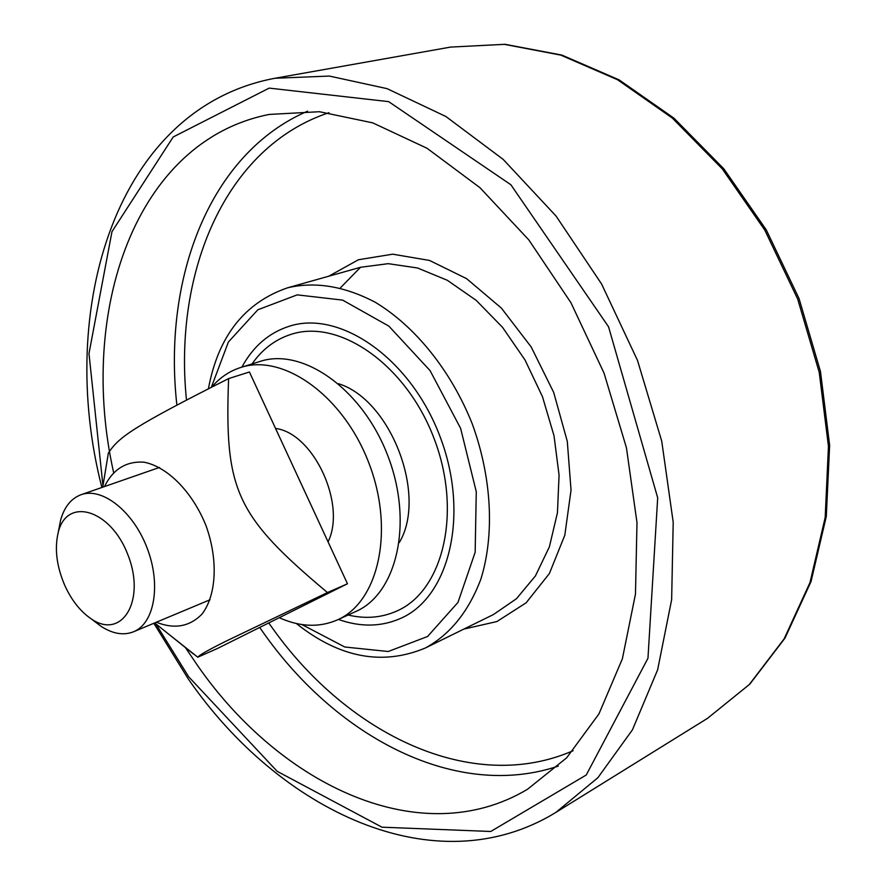 <?xml version="1.0" encoding="UTF-8"?>
<svg xmlns="http://www.w3.org/2000/svg" width="886" height="886" viewBox="0 0 886 886"><rect width="100%" height="100%" fill="white"/><g stroke="black" fill="none" stroke-linecap="round" stroke-linejoin="round"><path stroke-width="1.33" d="M185.407 647.577L197.379 665.264C280.873 785.749 421.193 852.686 527.535 789.26L566.652 757.829L598.914 713.95L622.393 658.741L635.472 594.074L636.99 522.64L626.435 447.751L604.053 373.15L570.916 302.68L528.787 239.873L479.968 187.699L427.063 148.283L372.718 122.855L319.414 111.714L269.3 114.427C134.594 140.94 77.758 312.226 113.574 472.293M348.12 615.017C365.575 619.137 381.921 617.752 397.183 610.864C443.421 590.519 462.348 511.576 433.974 438.238C406.142 364.689 339.338 318.55 291.339 334.266C275.38 339.327 262.278 349.217 252.045 363.936M338.507 383.716C390.837 399.763 427.55 495.684 399.287 542.564M241.867 367.125C253.186 346.337 269.056 332.682 289.489 326.17C340.047 309.801 410.44 358.409 439.81 436.001C469.746 513.382 449.789 596.566 401.214 618.14C381.644 626.923 360.713 627.354 338.419 619.436M93.971 620.942L101.192 626.435C112.81 633.867 123.586 635.661 133.52 631.784C154.485 623.467 161.296 584.638 147.109 548.013C133.221 511.277 102.222 486.912 81.069 494.709C71.079 498.464 64.257 506.991 60.569 520.281L58.853 529.186M64.955 585.812C56.626 566.531 54.389 548.755 58.232 532.453C66.749 496.326 110.971 509.306 128.082 555.289C146.046 600.952 121.781 640.135 91.313 618.926C80.593 611.661 71.799 600.619 64.955 585.812M275.557 428.447C313.511 433.176 346.659 504.378 328.053 541.844M211.798 387.038C219.828 377.613 229.452 371.09 240.671 367.502C283.343 353.16 343.436 395.843 368.908 463.134C394.868 530.238 378.621 602.148 337.278 619.956C319.226 627.731 299.9 626.989 279.289 617.697M240.671 367.502L259.975 361.455C302.724 347.102 362.64 389.253 387.858 455.891C413.574 522.33 397.094 593.72 355.685 611.562L337.278 619.956M156.368 622.227C174.398 629.437 189.615 626.712 202.03 614.064C216.516 595.115 218.321 559.575 205.94 525.498C192.406 491.863 167.343 466.612 143.909 462.171C126.222 461.041 113.065 469.17 104.459 486.58M107.472 458.505L108.358 453.134C118.602 437.152 132.845 426.908 228.599 378.599C224.435 490.445 235.521 515.375 327.455 592.557L225.852 641.254C208.719 649.759 199.361 655.075 197.766 657.202L167.376 633.113M228.599 378.599L249.42 371.998L347.467 583.763L327.455 592.557M347.467 583.763L217.435 648.486L197.766 657.202M493.413 614.563L425.513 647.921C450.254 634.365 468.727 611.373 480.932 578.957C494.72 534.446 491.808 477.299 472.16 423.63C450.952 370.558 414.969 326.059 375 302.115C344.266 286.134 315.161 281.349 287.695 287.773L360.513 267.284L340.434 287.828M450.597 47.091L504.998 44.3L561.923 55.098L619.059 79.84L673.903 118.126L723.807 168.794L766.257 229.851L799.039 298.538L820.491 371.566L829.639 445.359L826.306 516.405L811.044 581.515L785.007 638.086L749.833 684.125L707.471 718.369L749.301 684.535L784.132 638.872L809.992 582.556L825.176 517.513L828.454 446.367L819.229 372.353L797.688 299.058L764.795 230.105L722.256 168.838L672.319 118.059L617.586 79.762L560.738 55.098L504.322 44.344L450.597 47.091L275.014 78.256C115.955 107.959 55.918 308.815 101.879 487.477M707.471 718.369L555.932 812.373L597.862 777.731L632.438 729.831L657.633 669.816L671.643 599.678L673.205 522.264L661.731 441.15L637.488 360.358L601.605 284.029L555.998 215.974L503.159 159.38L445.902 116.509L387.071 88.644L329.348 76.063L275.014 78.256M155.792 623.822L188.718 676.838L277.174 771.329L381.966 827.192L490.733 831.478L586.255 774.995L647.965 658.254L657.689 497.832L608.56 326.801L510.857 184.731L388.655 101.635L269.167 88.113L173.191 136.976L111.979 231.645L88.977 353.547L102.964 485.772M259.664 627.465L265.036 635.029C338.862 738.326 456.811 800.202 558.28 766.102M307.641 111.149C209.185 153.566 162.692 278.702 176.879 405.09M268.746 622.947L273.043 628.949C348.53 734.594 471.917 794.842 573.12 750.719M328.972 112.699C225.188 147.065 173.412 272.257 186.481 400.029M463.81 629.104L496.902 621.551L526.129 602.812L549.386 573.541L564.814 535.199L571.038 490.135L567.295 441.372L553.695 392.432L531.146 346.902L501.376 308.106L466.667 278.691L429.577 260.462L392.719 254.182L358.453 259.742L328.772 276.21M493.447 614.541L516.438 598.748L535.432 575.922L549.386 546.85L557.449 512.728L559.066 475.084L554.016 435.757L542.476 396.695L524.988 359.915L502.484 327.266L476.147 300.321L447.364 280.308L417.572 267.993L388.19 263.674L360.524 267.273M301.916 624.564L344.776 647.001L388.223 651.509L427.561 636.502L457.973 602.414L475.162 552.266L476.269 491.686L460.609 428.337L430.087 370.636L388.888 326.137L342.627 300.11L297.198 294.861L257.815 309.79L228.389 342.029L211.344 387.271M153.843 623.279L188.065 678.632C278.913 810.557 435.048 886.432 555.932 812.373M296.378 623.534C339.471 657.844 382.508 665.973 425.513 647.921M287.695 287.773C244.647 302.558 218.211 336.215 208.409 388.755M159.447 467.465L81.069 494.709M210.071 599.744L133.52 631.784M91.313 618.926L101.192 626.435M58.232 532.453L60.569 520.281M154.685 622.924L193.392 653.979M102.732 487.178L108.358 453.134"/></g></svg>
